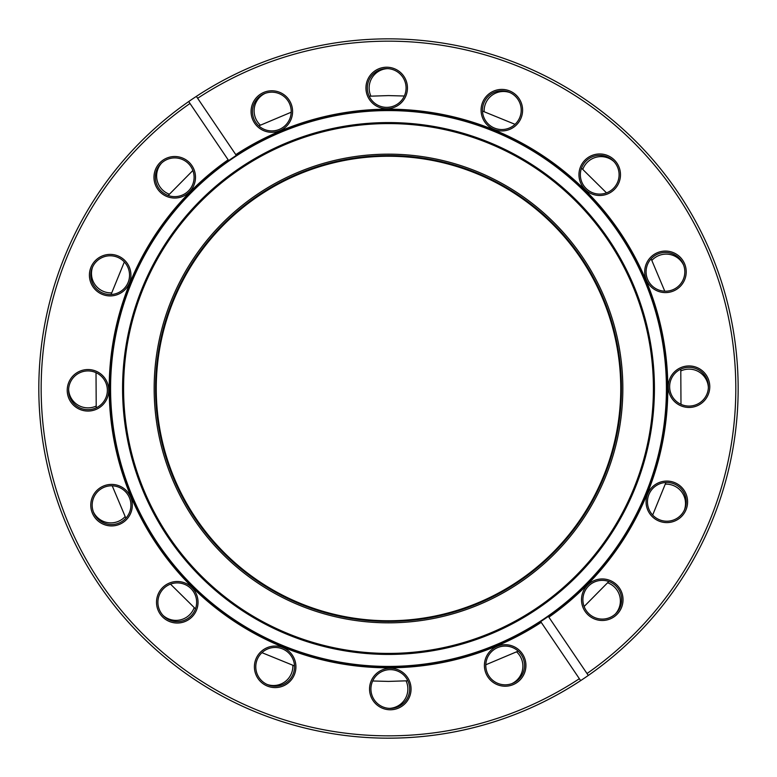 <?xml version="1.0" encoding="UTF-8"?>
<svg xmlns="http://www.w3.org/2000/svg" width="777" height="777" viewBox="0 0 777 777"><rect width="100%" height="100%" fill="white"/><g stroke="black" fill="none" stroke-linecap="round" stroke-linejoin="round"><path stroke-width="1.17" d="M388.5 620.755A232.255 232.255 0 0 1 156.245 388.5A232.255 232.255 0 0 1 388.5 156.245A232.255 232.255 0 0 1 620.755 388.5A232.255 232.255 0 0 1 388.5 620.755M388.5 622.833A234.333 234.333 0 0 1 154.167 388.5A234.333 234.333 0 0 1 388.5 154.167A234.333 234.333 0 0 1 622.833 388.5A234.333 234.333 0 0 1 388.5 622.833M388.5 155.555A232.945 232.945 0 0 0 155.555 388.5A232.945 232.945 0 0 0 388.5 621.445A232.945 232.945 0 0 0 621.445 388.5A232.945 232.945 0 0 0 388.5 155.555M388.5 122.572A265.928 265.928 0 0 0 122.572 388.5A265.928 265.928 0 0 0 388.5 654.428A265.928 265.928 0 0 0 654.428 388.5A265.928 265.928 0 0 0 388.5 122.572M388.5 123.582A264.918 264.918 0 0 0 123.582 388.5A264.918 264.918 0 0 0 388.5 653.418A264.918 264.918 0 0 0 653.418 388.5A264.918 264.918 0 0 0 388.5 123.582M388.5 666.423A277.923 277.923 0 0 0 666.423 388.5A277.923 277.923 0 0 0 388.5 110.577A277.923 277.923 0 0 0 110.577 388.5A277.923 277.923 0 0 0 388.5 666.423M540.705 621.59L541.219 622.358A279.302 279.302 0 0 1 144.075 523.659A279.302 279.302 0 0 1 228.137 159.819L228.661 160.577A278.38 278.38 0 0 0 496.571 645.046A278.38 278.38 0 0 0 632.109 253.778A278.38 278.38 0 0 0 228.661 160.577L189.996 103.467A347.348 347.348 0 0 0 100.855 583.197A347.348 347.348 0 0 0 579.36 678.709L540.705 621.59M509.897 129.303A20.756 20.756 0 0 1 482.711 118.23A20.756 20.756 0 0 1 493.783 91.035A20.756 20.756 0 0 1 520.969 102.108A20.756 20.756 0 0 1 509.897 129.303M494.318 92.317A19.376 19.376 0 0 0 483.984 117.686A19.376 19.376 0 0 0 509.362 128.02A19.376 19.376 0 0 0 519.696 102.651A19.376 19.376 0 0 0 494.318 92.317M607.789 193.861A20.756 20.756 0 0 1 580.594 182.789A20.756 20.756 0 0 1 591.666 155.594A20.756 20.756 0 0 1 618.851 166.666A20.756 20.756 0 0 1 607.789 193.861M592.2 156.876A19.376 19.376 0 0 0 581.876 182.245A19.376 19.376 0 0 0 607.245 192.579A19.376 19.376 0 0 0 617.579 167.21A19.376 19.376 0 0 0 592.2 156.876M673.513 290.967A20.756 20.756 0 0 1 646.328 279.895A20.756 20.756 0 0 1 657.4 252.7A20.756 20.756 0 0 1 684.586 263.772A20.756 20.756 0 0 1 673.513 290.967M657.934 253.982A19.376 19.376 0 0 0 647.6 279.351A19.376 19.376 0 0 0 672.979 289.685A19.376 19.376 0 0 0 683.304 264.316A19.376 19.376 0 0 0 657.934 253.982M697.076 405.827A20.756 20.756 0 0 1 669.891 394.755A20.756 20.756 0 0 1 680.963 367.57A20.756 20.756 0 0 1 708.148 378.642A20.756 20.756 0 0 1 697.076 405.827M681.497 368.842A19.376 19.376 0 0 0 671.163 394.221A19.376 19.376 0 0 0 696.542 404.555A19.376 19.376 0 0 0 706.876 379.176A19.376 19.376 0 0 0 681.497 368.842M674.892 520.969A20.756 20.756 0 0 1 647.697 509.897A20.756 20.756 0 0 1 658.77 482.711A20.756 20.756 0 0 1 685.965 493.783A20.756 20.756 0 0 1 674.892 520.969M659.314 483.984A19.376 19.376 0 0 0 648.98 509.362A19.376 19.376 0 0 0 674.349 519.696A19.376 19.376 0 0 0 684.683 494.318A19.376 19.376 0 0 0 659.314 483.984M610.333 618.851A20.756 20.756 0 0 1 583.138 607.789A20.756 20.756 0 0 1 594.211 580.594A20.756 20.756 0 0 1 621.406 591.666A20.756 20.756 0 0 1 610.333 618.851M594.755 581.876A19.376 19.376 0 0 0 584.421 607.245A19.376 19.376 0 0 0 609.79 617.579A19.376 19.376 0 0 0 620.124 592.2A19.376 19.376 0 0 0 594.755 581.876M513.228 684.586A20.756 20.756 0 0 1 486.033 673.513A20.756 20.756 0 0 1 497.105 646.328A20.756 20.756 0 0 1 524.3 657.4A20.756 20.756 0 0 1 513.228 684.586M497.649 647.6A19.376 19.376 0 0 0 487.315 672.979A19.376 19.376 0 0 0 512.684 683.304A19.376 19.376 0 0 0 523.018 657.934A19.376 19.376 0 0 0 497.649 647.6M398.358 708.148A20.756 20.756 0 0 1 371.173 697.076A20.756 20.756 0 0 1 382.245 669.891A20.756 20.756 0 0 1 409.43 680.963A20.756 20.756 0 0 1 398.358 708.148M382.779 671.163A19.376 19.376 0 0 0 372.445 696.542A19.376 19.376 0 0 0 397.824 706.876A19.376 19.376 0 0 0 408.158 681.497A19.376 19.376 0 0 0 382.779 671.163M283.216 685.965A20.756 20.756 0 0 1 256.031 674.892A20.756 20.756 0 0 1 267.103 647.697A20.756 20.756 0 0 1 294.289 658.77A20.756 20.756 0 0 1 283.216 685.965M267.638 648.98A19.376 19.376 0 0 0 257.304 674.349A19.376 19.376 0 0 0 282.682 684.683A19.376 19.376 0 0 0 293.016 659.314A19.376 19.376 0 0 0 267.638 648.98M185.334 621.406A20.756 20.756 0 0 1 158.149 610.333A20.756 20.756 0 0 1 169.211 583.138A20.756 20.756 0 0 1 196.406 594.211A20.756 20.756 0 0 1 185.334 621.406M169.755 584.421A19.376 19.376 0 0 0 159.421 609.79A19.376 19.376 0 0 0 184.8 620.124A19.376 19.376 0 0 0 195.124 594.755A19.376 19.376 0 0 0 169.755 584.421M119.6 524.3A20.756 20.756 0 0 1 92.414 513.228A20.756 20.756 0 0 1 103.487 486.033A20.756 20.756 0 0 1 130.672 497.105A20.756 20.756 0 0 1 119.6 524.3M104.021 487.315A19.376 19.376 0 0 0 93.696 512.684A19.376 19.376 0 0 0 119.066 523.018A19.376 19.376 0 0 0 129.4 497.649A19.376 19.376 0 0 0 104.021 487.315M96.037 409.43A20.756 20.756 0 0 1 68.852 398.358A20.756 20.756 0 0 1 79.924 371.173A20.756 20.756 0 0 1 107.109 382.245A20.756 20.756 0 0 1 96.037 409.43M80.458 372.445A19.376 19.376 0 0 0 70.124 397.824A19.376 19.376 0 0 0 95.503 408.158A19.376 19.376 0 0 0 105.837 382.779A19.376 19.376 0 0 0 80.458 372.445M182.789 196.406A20.756 20.756 0 0 1 155.594 185.334A20.756 20.756 0 0 1 166.666 158.149A20.756 20.756 0 0 1 193.861 169.211A20.756 20.756 0 0 1 182.789 196.406M167.21 159.421A19.376 19.376 0 0 0 156.876 184.8A19.376 19.376 0 0 0 182.245 195.124A19.376 19.376 0 0 0 192.579 169.755A19.376 19.376 0 0 0 167.21 159.421M279.895 130.672A20.756 20.756 0 0 1 252.7 119.6A20.756 20.756 0 0 1 263.772 92.414A20.756 20.756 0 0 1 290.967 103.487A20.756 20.756 0 0 1 279.895 130.672M264.316 93.696A19.376 19.376 0 0 0 253.982 119.066A19.376 19.376 0 0 0 279.351 129.4A19.376 19.376 0 0 0 289.685 104.021A19.376 19.376 0 0 0 264.316 93.696M394.755 107.109A20.756 20.756 0 0 1 367.57 96.037A20.756 20.756 0 0 1 378.642 68.852A20.756 20.756 0 0 1 405.827 79.924A20.756 20.756 0 0 1 394.755 107.109M379.176 70.124A19.376 19.376 0 0 0 368.842 95.503A19.376 19.376 0 0 0 394.221 105.837A19.376 19.376 0 0 0 404.555 80.458A19.376 19.376 0 0 0 379.176 70.124M118.23 294.289A20.756 20.756 0 0 1 91.035 283.216A20.756 20.756 0 0 1 102.108 256.031A20.756 20.756 0 0 1 129.303 267.103A20.756 20.756 0 0 1 118.23 294.289M102.651 257.304A19.376 19.376 0 0 0 92.317 282.682A19.376 19.376 0 0 0 117.686 293.016A19.376 19.376 0 0 0 128.02 267.638A19.376 19.376 0 0 0 102.651 257.304M253.661 68.395A347.348 347.348 0 0 0 197.64 98.29L235.781 154.642A279.302 279.302 0 0 1 619.803 231.934A279.302 279.302 0 0 1 548.863 617.181L587.004 673.533A347.348 347.348 0 0 0 253.661 68.395M196.348 96.387A349.65 349.65 0 0 1 694.764 219.804A349.65 349.65 0 0 1 524.242 710.732A349.65 349.65 0 0 1 188.704 101.554L189.996 103.467L188.704 101.554A349.65 349.65 0 0 1 196.348 96.387L197.64 98.29L196.348 96.387M580.652 680.613L579.36 678.709L580.652 680.613A349.65 349.65 0 0 1 388.5 738.15M588.296 675.446L587.004 673.533M236.295 155.41L235.781 154.642L236.295 155.41M92.609 266.977A19.376 19.376 0 0 0 111.645 292.851M68.629 389.462A19.376 19.376 0 0 0 96.115 406.08M93.337 511.8A19.376 19.376 0 0 0 125.097 516.637M162.995 615.365A19.376 19.376 0 0 0 194.182 607.682M266.977 684.391A19.376 19.376 0 0 0 292.851 665.355M389.462 708.371A19.376 19.376 0 0 0 406.08 680.885M511.8 683.663A19.376 19.376 0 0 0 516.637 651.903M615.365 614.005A19.376 19.376 0 0 0 607.682 582.818M684.391 510.023A19.376 19.376 0 0 0 665.355 484.149M708.371 387.538A19.376 19.376 0 0 0 680.885 370.92M683.663 265.2A19.376 19.376 0 0 0 651.903 260.363M510.023 92.609A19.376 19.376 0 0 0 484.149 111.645M614.005 161.635A19.376 19.376 0 0 0 582.818 169.318M387.538 68.629A19.376 19.376 0 0 0 370.92 96.115M161.635 162.995A19.376 19.376 0 0 0 169.318 194.182M265.2 93.337A19.376 19.376 0 0 0 260.363 125.097M388.5 95.59L404.331 96.018L388.5 95.59L369.172 96.222L388.5 95.59M482.488 111.072L515.054 124.339L482.488 111.072M581.497 168.162L606.507 192.871L581.497 168.162M651.126 258.79L664.782 291.2L651.126 258.79M680.778 369.172L680.982 404.331L680.778 369.172M665.928 482.488L652.661 515.054L665.928 482.488M608.838 581.497L584.129 606.507L608.838 581.497M518.21 651.126L485.8 664.782L518.21 651.126M407.828 680.778L388.5 681.41L407.828 680.778M291.2 112.218L258.79 125.874L291.2 112.218M192.871 170.493L168.162 195.503L192.871 170.493M124.339 261.946L111.072 294.512L124.339 261.946M96.018 372.669L96.222 407.828L96.018 372.669M112.218 485.8L125.874 518.21L112.218 485.8M170.493 584.129L195.503 608.838L170.493 584.129M261.946 652.661L294.512 665.928L261.946 652.661M372.669 680.982L388.5 681.41L372.669 680.982"/></g></svg>
